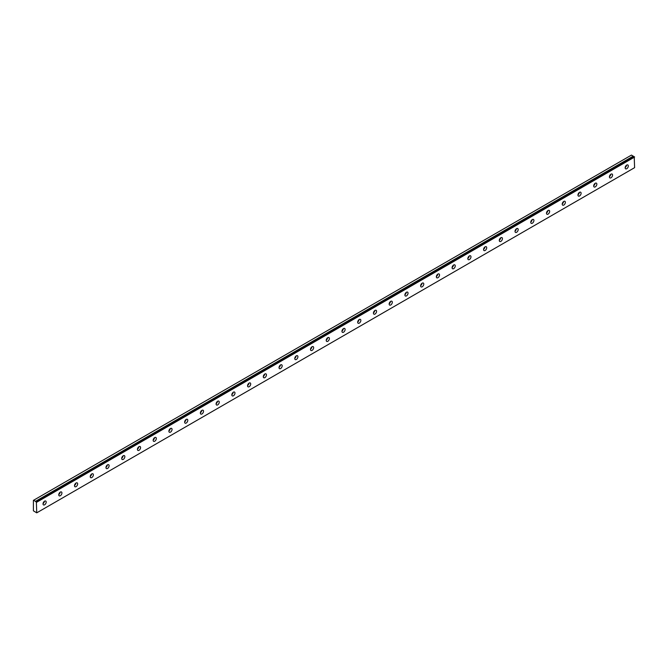 <?xml version="1.0" encoding="UTF-8"?>
<svg xmlns="http://www.w3.org/2000/svg" width="668" height="668" viewBox="0 0 668 668"><rect width="100%" height="100%" fill="white"/><g stroke="black" fill="none" stroke-linecap="round" stroke-linejoin="round"><path stroke-width="1" d="M634.166 156.679L36.222 501.927L35.454 501.367L633.306 156.195L631.452 155.093L33.4 500.374L33.4 510.82L36.74 512.84L36.356 501.852L634.208 156.679L36.356 501.852M633.974 156.796L633.306 156.195M626.734 168.72A2.221 1.286 120 0 0 628.187 166.758A2.221 1.286 120 0 0 627.845 164.971A2.221 1.286 120 0 0 626.734 165.079A2.221 1.286 120 0 0 625.281 167.042A2.221 1.286 120 0 0 625.624 168.829A2.221 1.286 120 0 0 626.734 168.72M625.173 167.559A2.221 1.286 120 0 0 626.526 165.221M44.606 504.799A2.221 1.286 120 0 0 46.067 502.845A2.221 1.286 120 0 0 45.725 501.058A2.221 1.286 120 0 0 44.606 501.167A2.221 1.286 120 0 0 43.153 503.129A2.221 1.286 120 0 0 43.495 504.916A2.221 1.286 120 0 0 44.606 504.799M43.053 503.639A2.221 1.286 120 0 0 44.397 501.309M60.345 495.723A2.221 1.286 120 0 0 61.798 493.761A2.221 1.286 120 0 0 61.456 491.974A2.221 1.286 120 0 0 60.345 492.082A2.221 1.286 120 0 0 58.893 494.044A2.221 1.286 120 0 0 59.227 495.831A2.221 1.286 120 0 0 60.345 495.723M58.784 494.562A2.221 1.286 120 0 0 60.128 492.224M76.077 486.638A2.221 1.286 120 0 0 77.53 484.676A2.221 1.286 120 0 0 77.187 482.889A2.221 1.286 120 0 0 76.077 483.006A2.221 1.286 120 0 0 74.624 484.96A2.221 1.286 120 0 0 74.966 486.747A2.221 1.286 120 0 0 76.077 486.638M74.515 485.477A2.221 1.286 120 0 0 75.868 483.139M91.808 477.553A2.221 1.286 120 0 0 93.261 475.591A2.221 1.286 120 0 0 92.919 473.812A2.221 1.286 120 0 0 91.808 473.921A2.221 1.286 120 0 0 90.355 475.883A2.221 1.286 120 0 0 90.698 477.662A2.221 1.286 120 0 0 91.808 477.553M90.247 476.393A2.221 1.286 120 0 0 91.599 474.055M107.54 468.468A2.221 1.286 120 0 0 108.993 466.506A2.221 1.286 120 0 0 108.659 464.728A2.221 1.286 120 0 0 107.54 464.836A2.221 1.286 120 0 0 106.087 466.798A2.221 1.286 120 0 0 106.429 468.577A2.221 1.286 120 0 0 107.54 468.468M105.987 467.308A2.221 1.286 120 0 0 107.331 464.97M123.271 459.384A2.221 1.286 120 0 0 124.732 457.421A2.221 1.286 120 0 0 124.39 455.643A2.221 1.286 120 0 0 123.271 455.751A2.221 1.286 120 0 0 121.818 457.714A2.221 1.286 120 0 0 122.16 459.492A2.221 1.286 120 0 0 123.271 459.384M121.718 458.223A2.221 1.286 120 0 0 123.062 455.893M139.011 450.299A2.221 1.286 120 0 0 140.464 448.345A2.221 1.286 120 0 0 140.121 446.558A2.221 1.286 120 0 0 139.011 446.667A2.221 1.286 120 0 0 137.558 448.629A2.221 1.286 120 0 0 137.892 450.416A2.221 1.286 120 0 0 139.011 450.299M137.449 449.138A2.221 1.286 120 0 0 138.794 446.808M154.742 441.222A2.221 1.286 120 0 0 156.195 439.26A2.221 1.286 120 0 0 155.853 437.473A2.221 1.286 120 0 0 154.742 437.582A2.221 1.286 120 0 0 153.289 439.544A2.221 1.286 120 0 0 153.632 441.331A2.221 1.286 120 0 0 154.742 441.222M153.181 440.062A2.221 1.286 120 0 0 154.533 437.724M170.474 432.138A2.221 1.286 120 0 0 171.927 430.175A2.221 1.286 120 0 0 171.584 428.388A2.221 1.286 120 0 0 170.474 428.505A2.221 1.286 120 0 0 169.021 430.459A2.221 1.286 120 0 0 169.363 432.246A2.221 1.286 120 0 0 170.474 432.138M168.912 430.977A2.221 1.286 120 0 0 170.265 428.639M186.205 423.053A2.221 1.286 120 0 0 187.658 421.09A2.221 1.286 120 0 0 187.324 419.312A2.221 1.286 120 0 0 186.205 419.421A2.221 1.286 120 0 0 184.752 421.383A2.221 1.286 120 0 0 185.094 423.161A2.221 1.286 120 0 0 186.205 423.053M184.652 421.892A2.221 1.286 120 0 0 185.996 419.554M201.936 413.968A2.221 1.286 120 0 0 203.398 412.006A2.221 1.286 120 0 0 203.055 410.227A2.221 1.286 120 0 0 201.936 410.336A2.221 1.286 120 0 0 200.483 412.298A2.221 1.286 120 0 0 200.826 414.076A2.221 1.286 120 0 0 201.936 413.968M200.383 412.807A2.221 1.286 120 0 0 201.728 410.469M217.676 404.883A2.221 1.286 120 0 0 219.129 402.921A2.221 1.286 120 0 0 218.787 401.142A2.221 1.286 120 0 0 217.676 401.251A2.221 1.286 120 0 0 216.223 403.213A2.221 1.286 120 0 0 216.557 404.992A2.221 1.286 120 0 0 217.676 404.883M216.115 403.722A2.221 1.286 120 0 0 217.459 401.393M233.408 395.798A2.221 1.286 120 0 0 234.86 393.844A2.221 1.286 120 0 0 234.518 392.058A2.221 1.286 120 0 0 233.408 392.166A2.221 1.286 120 0 0 231.955 394.128A2.221 1.286 120 0 0 232.297 395.915A2.221 1.286 120 0 0 233.408 395.798M231.846 394.638A2.221 1.286 120 0 0 233.199 392.308M249.139 386.722A2.221 1.286 120 0 0 250.592 384.76A2.221 1.286 120 0 0 250.249 382.973A2.221 1.286 120 0 0 249.139 383.081A2.221 1.286 120 0 0 247.686 385.044A2.221 1.286 120 0 0 248.028 386.83A2.221 1.286 120 0 0 249.139 386.722M247.577 385.561A2.221 1.286 120 0 0 248.93 383.223M264.87 377.637A2.221 1.286 120 0 0 266.323 375.675A2.221 1.286 120 0 0 265.989 373.888A2.221 1.286 120 0 0 264.87 374.005A2.221 1.286 120 0 0 263.417 375.959A2.221 1.286 120 0 0 263.76 377.746A2.221 1.286 120 0 0 264.87 377.637M263.317 376.476A2.221 1.286 120 0 0 264.662 374.138M280.602 368.552A2.221 1.286 120 0 0 282.063 366.59A2.221 1.286 120 0 0 281.721 364.811A2.221 1.286 120 0 0 280.602 364.92A2.221 1.286 120 0 0 279.149 366.882A2.221 1.286 120 0 0 279.491 368.661A2.221 1.286 120 0 0 280.602 368.552M279.049 367.392A2.221 1.286 120 0 0 280.393 365.054M296.341 359.467A2.221 1.286 120 0 0 297.794 357.505A2.221 1.286 120 0 0 297.452 355.727A2.221 1.286 120 0 0 296.341 355.835A2.221 1.286 120 0 0 294.889 357.797A2.221 1.286 120 0 0 295.223 359.576A2.221 1.286 120 0 0 296.341 359.467M294.78 358.307A2.221 1.286 120 0 0 296.124 355.969M312.073 350.383A2.221 1.286 120 0 0 313.526 348.42A2.221 1.286 120 0 0 313.183 346.642A2.221 1.286 120 0 0 312.073 346.75A2.221 1.286 120 0 0 310.62 348.713A2.221 1.286 120 0 0 310.962 350.491A2.221 1.286 120 0 0 312.073 350.383M310.511 349.222A2.221 1.286 120 0 0 311.864 346.892M327.804 341.298A2.221 1.286 120 0 0 329.257 339.344A2.221 1.286 120 0 0 328.915 337.557A2.221 1.286 120 0 0 327.804 337.666A2.221 1.286 120 0 0 326.351 339.628A2.221 1.286 120 0 0 326.694 341.415A2.221 1.286 120 0 0 327.804 341.298M326.243 340.137A2.221 1.286 120 0 0 327.596 337.808M343.536 332.221A2.221 1.286 120 0 0 344.989 330.259A2.221 1.286 120 0 0 344.655 328.472A2.221 1.286 120 0 0 343.536 328.581A2.221 1.286 120 0 0 342.083 330.543A2.221 1.286 120 0 0 342.425 332.33A2.221 1.286 120 0 0 343.536 332.221M341.983 331.061A2.221 1.286 120 0 0 343.327 328.723M359.267 323.137A2.221 1.286 120 0 0 360.728 321.174A2.221 1.286 120 0 0 360.386 319.387A2.221 1.286 120 0 0 359.267 319.504A2.221 1.286 120 0 0 357.814 321.458A2.221 1.286 120 0 0 358.157 323.245A2.221 1.286 120 0 0 359.267 323.137M357.714 321.976A2.221 1.286 120 0 0 359.058 319.638M375.007 314.052A2.221 1.286 120 0 0 376.46 312.09A2.221 1.286 120 0 0 376.117 310.311A2.221 1.286 120 0 0 375.007 310.42A2.221 1.286 120 0 0 373.554 312.382A2.221 1.286 120 0 0 373.888 314.16A2.221 1.286 120 0 0 375.007 314.052M373.445 312.891A2.221 1.286 120 0 0 374.79 310.553M390.738 304.967A2.221 1.286 120 0 0 392.191 303.005A2.221 1.286 120 0 0 391.849 301.226A2.221 1.286 120 0 0 390.738 301.335A2.221 1.286 120 0 0 389.285 303.297A2.221 1.286 120 0 0 389.628 305.076A2.221 1.286 120 0 0 390.738 304.967M389.177 303.806A2.221 1.286 120 0 0 390.529 301.468M406.47 295.882A2.221 1.286 120 0 0 407.923 293.92A2.221 1.286 120 0 0 407.58 292.141A2.221 1.286 120 0 0 406.47 292.25A2.221 1.286 120 0 0 405.017 294.212A2.221 1.286 120 0 0 405.359 295.991A2.221 1.286 120 0 0 406.47 295.882M404.908 294.722A2.221 1.286 120 0 0 406.261 292.392M422.201 286.797A2.221 1.286 120 0 0 423.654 284.844A2.221 1.286 120 0 0 423.32 283.057A2.221 1.286 120 0 0 422.201 283.165A2.221 1.286 120 0 0 420.748 285.127A2.221 1.286 120 0 0 421.09 286.914A2.221 1.286 120 0 0 422.201 286.797M420.648 285.637A2.221 1.286 120 0 0 421.992 283.307M437.932 277.721A2.221 1.286 120 0 0 439.394 275.759A2.221 1.286 120 0 0 439.051 273.972A2.221 1.286 120 0 0 437.932 274.08A2.221 1.286 120 0 0 436.48 276.043A2.221 1.286 120 0 0 436.822 277.83A2.221 1.286 120 0 0 437.932 277.721M436.379 276.56A2.221 1.286 120 0 0 437.724 274.222M453.672 268.636A2.221 1.286 120 0 0 455.125 266.674A2.221 1.286 120 0 0 454.783 264.887A2.221 1.286 120 0 0 453.672 265.004A2.221 1.286 120 0 0 452.219 266.958A2.221 1.286 120 0 0 452.553 268.745A2.221 1.286 120 0 0 453.672 268.636M452.111 267.476A2.221 1.286 120 0 0 453.455 265.138M469.404 259.551A2.221 1.286 120 0 0 470.856 257.589A2.221 1.286 120 0 0 470.514 255.811A2.221 1.286 120 0 0 469.404 255.919A2.221 1.286 120 0 0 467.951 257.881A2.221 1.286 120 0 0 468.293 259.66A2.221 1.286 120 0 0 469.404 259.551M467.842 258.391A2.221 1.286 120 0 0 469.195 256.053M485.135 250.467A2.221 1.286 120 0 0 486.588 248.504A2.221 1.286 120 0 0 486.246 246.726A2.221 1.286 120 0 0 485.135 246.834A2.221 1.286 120 0 0 483.682 248.797A2.221 1.286 120 0 0 484.024 250.575A2.221 1.286 120 0 0 485.135 250.467M483.574 249.306A2.221 1.286 120 0 0 484.926 246.968M500.866 241.382A2.221 1.286 120 0 0 502.319 239.42A2.221 1.286 120 0 0 501.985 237.641A2.221 1.286 120 0 0 500.866 237.75A2.221 1.286 120 0 0 499.413 239.712A2.221 1.286 120 0 0 499.756 241.49A2.221 1.286 120 0 0 500.866 241.382M499.313 240.221A2.221 1.286 120 0 0 500.658 237.891M516.598 232.297A2.221 1.286 120 0 0 518.059 230.343A2.221 1.286 120 0 0 517.717 228.556A2.221 1.286 120 0 0 516.598 228.665A2.221 1.286 120 0 0 515.145 230.627A2.221 1.286 120 0 0 515.487 232.414A2.221 1.286 120 0 0 516.598 232.297M515.045 231.136A2.221 1.286 120 0 0 516.389 228.807M532.338 223.221A2.221 1.286 120 0 0 533.79 221.258A2.221 1.286 120 0 0 533.448 219.471A2.221 1.286 120 0 0 532.338 219.58A2.221 1.286 120 0 0 530.885 221.542A2.221 1.286 120 0 0 531.219 223.329A2.221 1.286 120 0 0 532.338 223.221M530.776 222.06A2.221 1.286 120 0 0 532.12 219.722M548.069 214.136A2.221 1.286 120 0 0 549.522 212.173A2.221 1.286 120 0 0 549.179 210.387A2.221 1.286 120 0 0 548.069 210.503A2.221 1.286 120 0 0 546.616 212.457A2.221 1.286 120 0 0 546.958 214.244A2.221 1.286 120 0 0 548.069 214.136M546.507 212.975A2.221 1.286 120 0 0 547.86 210.637M563.8 205.051A2.221 1.286 120 0 0 565.253 203.089A2.221 1.286 120 0 0 564.911 201.31A2.221 1.286 120 0 0 563.8 201.419A2.221 1.286 120 0 0 562.347 203.381A2.221 1.286 120 0 0 562.69 205.159A2.221 1.286 120 0 0 563.8 205.051M562.239 203.89A2.221 1.286 120 0 0 563.592 201.552M579.532 195.966A2.221 1.286 120 0 0 580.985 194.004A2.221 1.286 120 0 0 580.651 192.225A2.221 1.286 120 0 0 579.532 192.334A2.221 1.286 120 0 0 578.079 194.296A2.221 1.286 120 0 0 578.421 196.075A2.221 1.286 120 0 0 579.532 195.966M577.979 194.805A2.221 1.286 120 0 0 579.323 192.468M595.263 186.881A2.221 1.286 120 0 0 596.724 184.919A2.221 1.286 120 0 0 596.382 183.141A2.221 1.286 120 0 0 595.263 183.249A2.221 1.286 120 0 0 593.81 185.211A2.221 1.286 120 0 0 594.153 186.99A2.221 1.286 120 0 0 595.263 186.881M593.71 185.721A2.221 1.286 120 0 0 595.054 183.391M611.003 177.797A2.221 1.286 120 0 0 612.456 175.843A2.221 1.286 120 0 0 612.113 174.056A2.221 1.286 120 0 0 611.003 174.164A2.221 1.286 120 0 0 609.55 176.127A2.221 1.286 120 0 0 609.884 177.913A2.221 1.286 120 0 0 611.003 177.797M609.441 176.636A2.221 1.286 120 0 0 610.786 174.306M36.74 512.84L634.6 167.668L634.208 156.679M633.256 156.137L35.454 501.367M35.404 501.301L33.6 500.257M36.74 502.211L634.6 157.047M36.623 502.01L634.483 156.838"/></g></svg>
